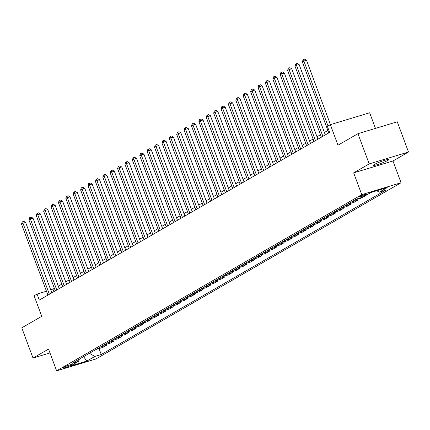<?xml version="1.0" encoding="UTF-8"?>
<svg xmlns="http://www.w3.org/2000/svg" width="430" height="430" viewBox="0 0 430 430"><rect width="100%" height="100%" fill="white"/><g stroke="black" fill="none" stroke-linecap="round" stroke-linejoin="round"><path stroke-width="0.64" d="M374.202 164.54A8.299 0.855 159.6 0 0 373.229 165.378A8.299 0.855 159.6 0 0 379.195 164.034A8.299 0.855 159.6 0 0 387.806 160.428A8.299 0.855 159.6 0 0 388.785 159.595A8.299 0.855 159.6 0 0 382.818 160.933A8.299 0.855 159.6 0 0 374.202 164.54M359.679 196.553A4.149 0.425 159.6 0 0 359.19 196.972A4.149 0.425 159.6 0 0 362.173 196.3A4.149 0.425 159.6 0 0 366.478 194.5A4.149 0.425 159.6 0 0 366.967 194.08A4.149 0.425 159.6 0 0 363.984 194.752A4.149 0.425 159.6 0 0 359.679 196.553M375.471 128.387L369.66 112.773L330.342 124.662L327.386 126.372L329.633 132.413L39.297 300.097L37.05 294.055L34.094 295.759L41.737 316.308L21.78 327.837L33.019 358.056L49.966 352.933M408.5 152.016L397.261 121.797L357.943 133.687L369.182 163.905L353.659 172.871L361.754 194.629L401.072 182.739L392.977 160.981L408.5 152.016L369.182 163.905M361.754 194.629L56.631 370.848L95.949 358.959L401.072 182.739M70.063 365.667L71.364 364.914A4.021 0.414 159.6 0 0 71.837 364.511A4.021 0.414 159.6 0 0 68.945 365.161A4.021 0.414 159.6 0 0 64.774 366.908L63.473 367.655A4.021 0.414 159.6 0 0 63 368.064A4.021 0.414 159.6 0 0 65.892 367.413A4.021 0.414 159.6 0 0 70.063 365.667L69.773 364.893M89.435 353.293L94.82 356.454L101.249 354.508L385.672 190.243L379.244 192.183L376.777 190.737M94.82 356.454L86.838 361.066L70.472 366.011L78.459 361.404L79.378 359.098M379.244 192.183L387.226 187.577L370.864 192.522L362.882 197.133L356.448 199.079L72.025 363.345L78.459 361.404M330.342 124.662L337.985 145.211L357.943 133.687M56.631 370.848L48.542 349.09L33.019 358.056M54.4 288.423L50.729 289.917M46.456 291.212L37.05 294.055M327.88 130.467L324.403 132.478M320.49 134.74L317.012 136.751M313.099 139.008L309.621 141.018M305.708 143.276L302.231 145.286M298.318 147.544L294.835 149.554M290.927 151.817L287.444 153.822M283.537 156.085L280.054 158.095M276.141 160.352L272.663 162.363M268.75 164.62L265.272 166.63M261.359 168.888L257.882 170.898M253.969 173.161L250.486 175.171M246.578 177.429L243.095 179.439M239.188 181.697L235.704 183.707M231.791 185.964L228.314 187.975M224.401 190.237L220.923 192.248M217.01 194.505L213.533 196.515M209.62 198.773L206.137 200.783M202.229 203.041L198.746 205.051M194.838 207.308L191.355 209.319M187.448 211.581L183.965 213.592M180.052 215.849L176.574 217.859M172.661 220.117L169.183 222.127M165.27 224.385L161.793 226.395M157.88 228.658L154.397 230.668M150.489 232.926L147.006 234.936M143.099 237.193L139.616 239.204M135.703 241.461L132.225 243.471M128.312 245.729L124.834 247.739M120.921 250.002L117.444 252.012M113.531 254.27L110.048 256.28M106.14 258.537L102.657 260.548M98.749 262.805L95.267 264.815M91.353 267.078L87.876 269.089M83.963 271.346L80.485 273.356M76.572 275.614L73.095 277.624M69.182 279.882L65.704 281.892M61.791 284.149L58.308 286.16M53.895 291.669L52.992 289.234M101.249 354.508L99.034 348.558M96.153 349.413A5.187 4.407 60 0 0 96.481 349.327L102.91 347.386L106.753 345.166L106.425 344.285M371.246 192.409L368.617 193.817M365.07 195.865L365.425 195.666M365.457 195.752L361.614 197.972L355.18 199.912A5.187 4.407 60 0 1 354.858 199.998M351.305 202.046A5.187 4.407 60 0 0 351.632 201.966L358.061 200.02L357.738 199.144M358.061 200.02L354.218 202.24L347.789 204.185A5.187 4.407 60 0 1 347.462 204.266M343.914 206.314A5.187 4.407 60 0 0 344.242 206.233L350.67 204.288L350.348 203.411M350.67 204.288L346.827 206.507L340.399 208.453A5.187 4.407 60 0 1 340.071 208.534M336.523 210.587A5.187 4.407 60 0 0 336.851 210.501L343.28 208.555L342.952 207.679M343.28 208.555L339.437 210.775L333.008 212.721A5.187 4.407 60 0 1 332.68 212.807M329.133 214.855A5.187 4.407 60 0 0 329.461 214.769L335.889 212.828L335.561 211.947M335.889 212.828L332.046 215.048L325.617 216.989A5.187 4.407 60 0 1 325.29 217.075M321.742 219.123A5.187 4.407 60 0 0 322.07 219.042L328.498 217.096L328.171 216.22M328.498 217.096L324.655 219.316L318.227 221.262A5.187 4.407 60 0 1 317.899 221.343M314.351 223.39A5.187 4.407 60 0 0 314.679 223.31L321.108 221.364L320.78 220.488M321.108 221.364L317.265 223.584L310.831 225.53A5.187 4.407 60 0 1 310.508 225.61M306.961 227.663A5.187 4.407 60 0 0 307.283 227.577L313.717 225.632L313.389 224.756M313.717 225.632L309.869 227.852L303.44 229.797A5.187 4.407 60 0 1 303.112 229.883M299.565 231.931A5.187 4.407 60 0 0 299.893 231.845L306.321 229.905L305.999 229.023M306.321 229.905L302.478 232.125L296.05 234.065A5.187 4.407 60 0 1 295.722 234.151M292.174 236.199A5.187 4.407 60 0 0 292.502 236.113L298.931 234.173L298.608 233.297M298.931 234.173L295.087 236.392L288.659 238.333A5.187 4.407 60 0 1 288.331 238.419M284.784 240.467A5.187 4.407 60 0 0 285.112 240.386L291.54 238.44L291.212 237.564M291.54 238.44L287.697 240.66L281.268 242.606A5.187 4.407 60 0 1 280.94 242.687M277.393 244.734A5.187 4.407 60 0 0 277.721 244.654L284.149 242.708L283.821 241.832M284.149 242.708L280.306 244.928L273.878 246.874A5.187 4.407 60 0 1 273.55 246.954M270.002 249.008A5.187 4.407 60 0 0 270.33 248.922L276.759 246.976L276.431 246.1M276.759 246.976L272.916 249.196L266.487 251.142A5.187 4.407 60 0 1 266.159 251.227M262.612 253.275A5.187 4.407 60 0 0 262.934 253.189L269.368 251.249L269.04 250.368M269.368 251.249L265.525 253.469L259.091 255.409A5.187 4.407 60 0 1 258.769 255.495M255.216 257.543A5.187 4.407 60 0 0 255.544 257.462L261.972 255.517L261.65 254.641M261.972 255.517L258.129 257.737L251.7 259.682A5.187 4.407 60 0 1 251.373 259.763M247.825 261.811A5.187 4.407 60 0 0 248.153 261.73L254.581 259.784L254.259 258.908M254.581 259.784L250.738 262.004L244.31 263.95A5.187 4.407 60 0 1 243.982 264.031M240.434 266.084A5.187 4.407 60 0 0 240.762 265.998L247.191 264.052L246.863 263.176M247.191 264.052L243.348 266.272L236.919 268.218A5.187 4.407 60 0 1 236.591 268.304M233.044 270.352A5.187 4.407 60 0 0 233.372 270.266L239.8 268.325L239.472 267.444M239.8 268.325L235.957 270.545L229.529 272.486A5.187 4.407 60 0 1 229.201 272.572M225.653 274.62A5.187 4.407 60 0 0 225.981 274.534L232.41 272.593L232.082 271.717M232.41 272.593L228.566 274.813L222.138 276.753A5.187 4.407 60 0 1 221.81 276.839M218.263 278.887A5.187 4.407 60 0 0 218.59 278.807L225.019 276.861L224.691 275.985M225.019 276.861L221.176 279.081L214.742 281.026A5.187 4.407 60 0 1 214.419 281.107M210.872 283.155A5.187 4.407 60 0 0 211.195 283.074L217.628 281.129L217.3 280.252M217.628 281.129L213.78 283.348L207.351 285.294A5.187 4.407 60 0 1 207.024 285.375M203.476 287.428A5.187 4.407 60 0 0 203.804 287.342L210.232 285.402L209.91 284.52M210.232 285.402L206.389 287.616L199.961 289.562A5.187 4.407 60 0 1 199.633 289.648M196.085 291.696A5.187 4.407 60 0 0 196.413 291.61L202.842 289.669L202.514 288.788M202.842 289.669L198.999 291.889L192.57 293.83A5.187 4.407 60 0 1 192.242 293.916M188.695 295.964A5.187 4.407 60 0 0 189.023 295.883L195.451 293.937L195.123 293.061M195.451 293.937L191.608 296.157L185.179 298.103A5.187 4.407 60 0 1 184.852 298.183M181.304 300.231A5.187 4.407 60 0 0 181.632 300.151L188.06 298.205L187.733 297.329M188.06 298.205L184.217 300.425L177.789 302.371A5.187 4.407 60 0 1 177.461 302.451M173.913 304.504A5.187 4.407 60 0 0 174.241 304.418L180.67 302.473L180.342 301.597M180.67 302.473L176.827 304.693L170.398 306.638A5.187 4.407 60 0 1 170.07 306.724M166.523 308.772A5.187 4.407 60 0 0 166.845 308.686L173.279 306.746L172.951 305.864M173.279 306.746L169.431 308.966L163.002 310.906A5.187 4.407 60 0 1 162.68 310.992M159.127 313.04A5.187 4.407 60 0 0 159.455 312.959L165.883 311.014L165.561 310.137M165.883 311.014L162.04 313.233L155.612 315.179A5.187 4.407 60 0 1 155.284 315.26M151.736 317.308A5.187 4.407 60 0 0 152.064 317.227L158.493 315.281L158.17 314.405M158.493 315.281L154.65 317.501L148.221 319.447A5.187 4.407 60 0 1 147.893 319.528M144.346 321.575A5.187 4.407 60 0 0 144.674 321.495L151.102 319.549L150.774 318.673M151.102 319.549L147.259 321.769L140.83 323.715A5.187 4.407 60 0 1 140.502 323.795M136.955 325.849A5.187 4.407 60 0 0 137.283 325.763L143.711 323.822L143.383 322.941M143.711 323.822L139.868 326.042L133.44 327.983A5.187 4.407 60 0 1 133.112 328.068M129.564 330.116A5.187 4.407 60 0 0 129.892 330.03L136.321 328.09L135.993 327.208M136.321 328.09L132.478 330.31L126.049 332.25A5.187 4.407 60 0 1 125.721 332.336M122.174 334.384A5.187 4.407 60 0 0 122.502 334.303L128.93 332.358L128.602 331.482M128.93 332.358L125.087 334.578L118.653 336.523A5.187 4.407 60 0 1 118.331 336.604M114.783 338.652A5.187 4.407 60 0 0 115.106 338.571L121.534 336.625L121.212 335.749M121.534 336.625L117.691 338.845L111.262 340.791A5.187 4.407 60 0 1 110.935 340.872M107.387 342.925A5.187 4.407 60 0 0 107.715 342.839L114.144 340.893L113.821 340.017M114.144 340.893L110.3 343.113L103.872 345.059A5.187 4.407 60 0 1 103.544 345.145M99.996 347.193A5.187 4.407 60 0 0 100.324 347.107L106.753 345.166M83.56 356.685L86.838 361.066M353.659 172.871L392.977 160.981M51.826 292.862L25.633 222.444L22.978 223.251L49.391 294.27M21.5 224.105L22.156 222.036L22.747 221.692L22.978 223.251L21.5 224.105L47.913 295.125M22.747 221.692L23.811 221.369L25.633 222.444M59.216 288.594L33.024 218.177L30.369 218.977L56.782 289.997M28.891 219.832L29.546 217.763L30.138 217.424L30.369 218.977L28.891 219.832L55.303 290.852M30.138 217.424L31.202 217.102L33.024 218.177M66.607 284.327L40.42 213.909L37.759 214.71L64.172 285.73M36.281 215.564L36.937 213.495L37.528 213.156L37.759 214.71L36.281 215.564L62.694 286.584M37.528 213.156L38.592 212.834L40.42 213.909M73.998 280.059L47.811 209.641L45.15 210.442L71.563 281.462M43.672 211.297L44.333 209.227L44.924 208.883L45.15 210.442L43.672 211.297L70.085 282.317M44.924 208.883L45.983 208.566L47.811 209.641M81.388 275.786L55.201 205.368L52.546 206.174L78.959 277.194M51.068 207.029L51.724 204.959L52.315 204.615L52.546 206.174L51.068 207.029L77.481 278.049M52.315 204.615L53.374 204.293L55.201 205.368M88.779 271.518L62.592 201.1L59.937 201.906L86.349 272.926M58.459 202.756L59.114 200.692L59.705 200.348L59.937 201.906L58.459 202.756L84.871 273.776M59.705 200.348L60.77 200.025L62.592 201.1M96.169 267.25L69.982 196.832L67.327 197.633L93.74 268.653M65.849 198.488L66.505 196.419L67.096 196.08L67.327 197.633L65.849 198.488L92.262 269.508M67.096 196.08L68.16 195.757L69.982 196.832M103.566 262.983L77.373 192.565L74.718 193.366L101.131 264.385M73.24 194.22L73.895 192.151L74.487 191.812L74.718 193.366L73.24 194.22L99.653 265.24M74.487 191.812L75.551 191.49L77.373 192.565M110.956 258.715L84.769 188.292L82.108 189.098L108.521 260.118M80.63 189.952L81.286 187.883L81.877 187.539L82.108 189.098L80.63 189.952L107.043 260.972M81.877 187.539L82.942 187.222L84.769 188.292M118.347 254.442L92.16 184.024L89.499 184.83L115.912 255.85M88.021 185.685L88.677 183.615L89.268 183.271L89.499 184.83L88.021 185.685L114.434 256.705M89.268 183.271L90.332 182.949L92.16 184.024M125.737 250.174L99.55 179.756L96.895 180.557L123.302 251.577M95.417 181.412L96.073 179.342L96.664 179.004L96.895 180.557L95.417 181.412L121.824 252.431M96.664 179.004L97.723 178.681L99.55 179.756M133.128 245.906L106.941 175.488L104.286 176.289L130.698 247.309M102.808 177.144L103.463 175.075L104.055 174.736L104.286 176.289L102.808 177.144L129.22 248.164M104.055 174.736L105.114 174.413L106.941 175.488M140.519 241.638L114.332 171.221L111.676 172.022L138.089 243.041M110.198 172.876L110.854 170.807L111.445 170.463L111.676 172.022L110.198 172.876L136.611 243.896M111.445 170.463L112.509 170.146L114.332 171.221M147.915 237.365L121.722 166.948L119.067 167.754L145.48 238.774M117.589 168.608L118.245 166.539L118.836 166.195L119.067 167.754L117.589 168.608L144.002 239.628M118.836 166.195L119.9 165.873L121.722 166.948M155.305 233.098L129.113 162.68L126.458 163.486L152.87 234.506M124.98 164.335L125.635 162.271L126.227 161.927L126.458 163.486L124.98 164.335L151.392 235.355M126.227 161.927L127.291 161.605L129.113 162.68M162.696 228.83L136.509 158.412L133.848 159.213L160.261 230.233M132.37 160.067L133.026 157.998L133.617 157.659L133.848 159.213L132.37 160.067L158.783 231.087M133.617 157.659L134.681 157.337L136.509 158.412M170.087 224.562L143.9 154.144L141.244 154.945L167.652 225.965M139.761 155.8L140.422 153.73L141.013 153.392L141.244 154.945L139.761 155.8L166.174 226.82M141.013 153.392L142.072 153.069L143.9 154.144M177.477 220.289L151.29 149.871L148.635 150.677L175.048 221.697M147.157 151.532L147.812 149.463L148.404 149.119L148.635 150.677L147.157 151.532L173.57 222.552M148.404 149.119L149.463 148.801L151.29 149.871M184.868 216.021L158.681 145.603L156.025 146.41L182.438 217.429M154.547 147.259L155.203 145.195L155.794 144.851L156.025 146.41L154.547 147.259L180.96 218.284M155.794 144.851L156.859 144.528L158.681 145.603M192.258 211.753L166.071 141.336L163.416 142.136L189.829 213.156M161.938 142.991L162.594 140.922L163.185 140.583L163.416 142.136L161.938 142.991L188.351 214.011M163.185 140.583L164.249 140.261L166.071 141.336M199.654 207.486L173.462 137.068L170.807 137.869L197.22 208.889M169.329 138.723L169.984 136.654L170.576 136.315L170.807 137.869L169.329 138.723L195.741 209.743M170.576 136.315L171.64 135.993L173.462 137.068M207.045 203.218L180.858 132.8L178.197 133.601L204.61 204.621M176.719 134.456L177.375 132.386L177.966 132.042L178.197 133.601L176.719 134.456L203.132 205.475M177.966 132.042L179.03 131.725L180.858 132.8M214.436 198.945L188.249 128.527L185.588 129.333L212.001 200.353M184.11 130.188L184.766 128.119L185.362 127.774L185.588 129.333L184.11 130.188L210.523 201.208M185.362 127.774L186.421 127.452L188.249 128.527M221.826 194.677L195.639 124.259L192.984 125.066L219.397 196.085M191.506 125.915L192.162 123.851L192.753 123.507L192.984 125.066L191.506 125.915L217.913 196.935M192.753 123.507L193.812 123.184L195.639 124.259M229.217 190.409L203.03 119.992L200.375 120.792L226.787 191.812M198.897 121.647L199.552 119.578L200.143 119.239L200.375 120.792L198.897 121.647L225.309 192.667M200.143 119.239L201.208 118.916L203.03 119.992M236.607 186.142L210.421 115.724L207.765 116.525L234.178 187.544M206.287 117.379L206.943 115.31L207.534 114.971L207.765 116.525L206.287 117.379L232.7 188.399M207.534 114.971L208.598 114.649L210.421 115.724M244.003 181.869L217.811 111.451L215.156 112.257L241.569 183.277M213.678 113.111L214.333 111.042L214.925 110.698L215.156 112.257L213.678 113.111L240.09 184.131M214.925 110.698L215.989 110.381L217.811 111.451M251.394 177.601L225.207 107.183L222.547 107.989L248.959 179.009M221.068 108.838L221.724 106.774L222.315 106.43L222.547 107.989L221.068 108.838L247.481 179.864M222.315 106.43L223.38 106.108L225.207 107.183M258.785 173.333L232.598 102.915L229.937 103.716L256.35 174.736M228.459 104.571L229.115 102.501L229.706 102.163L229.937 103.716L228.459 104.571L254.872 175.59M229.706 102.163L230.77 101.84L232.598 102.915M266.175 169.065L239.988 98.647L237.333 99.448L263.74 170.468M235.855 100.303L236.511 98.233L237.102 97.895L237.333 99.448L235.855 100.303L262.262 171.323M237.102 97.895L238.161 97.572L239.988 98.647M273.566 164.798L247.379 94.38L244.724 95.181L271.137 166.2M243.246 96.035L243.901 93.966L244.493 93.622L244.724 95.181L243.246 96.035L269.658 167.055M244.493 93.622L245.551 93.305L247.379 94.38M280.957 160.524L254.77 90.106L252.114 90.913L278.527 161.933M250.636 91.767L251.292 89.698L251.883 89.354L252.114 90.913L250.636 91.767L277.049 162.787M251.883 89.354L252.947 89.031L254.77 90.106M288.353 156.257L262.16 85.839L259.505 86.645L285.918 157.665M258.027 87.494L258.683 85.43L259.274 85.086L259.505 86.645L258.027 87.494L284.44 158.514M259.274 85.086L260.338 84.764L262.16 85.839M295.743 151.989L269.551 81.571L266.896 82.372L293.308 153.392M265.418 83.227L266.073 81.157L266.664 80.819L266.896 82.372L265.418 83.227L291.83 154.246M266.664 80.819L267.729 80.496L269.551 81.571M303.134 147.721L276.947 77.303L274.286 78.104L300.699 149.124M272.808 78.959L273.464 76.889L274.055 76.551L274.286 78.104L272.808 78.959L299.221 149.979M274.055 76.551L275.119 76.228L276.947 77.303M310.524 143.448L284.337 73.03L281.677 73.836L308.09 144.856M280.199 74.691L280.86 72.622L281.451 72.278L281.677 73.836L280.199 74.691L306.612 145.711M281.451 72.278L282.51 71.96L284.337 73.03M317.915 139.18L291.728 68.762L289.073 69.569L315.486 140.588M287.595 70.418L288.25 68.354L288.842 68.01L289.073 69.569L287.595 70.418L314.002 141.438M288.842 68.01L289.901 67.687L291.728 68.762M325.306 134.912L299.119 64.495L296.463 65.296L322.876 136.315M294.985 66.15L295.641 64.081L296.232 63.742L296.463 65.296L294.985 66.15L321.398 137.17M296.232 63.742L297.297 63.42L299.119 64.495M330.46 124.625L306.509 60.227L303.854 61.028L328.02 126.006M302.376 61.882L303.032 59.813L303.623 59.474L303.854 61.028L302.376 61.882L328.789 132.902M303.623 59.474L304.687 59.152L306.509 60.227M100.324 347.107L96.481 349.327M107.715 342.839L103.872 345.059M115.106 338.571L111.262 340.791M122.502 334.303L118.653 336.523M129.892 330.03L126.049 332.25M137.283 325.763L133.44 327.983M144.674 321.495L140.83 323.715M152.064 317.227L148.221 319.447M159.455 312.959L155.612 315.179M166.845 308.686L163.002 310.906M174.241 304.418L170.398 306.638M181.632 300.151L177.789 302.371M189.023 295.883L185.179 298.103M196.413 291.61L192.57 293.83M203.804 287.342L199.961 289.562M211.195 283.074L207.351 285.294M218.59 278.807L214.742 281.026M225.981 274.534L222.138 276.753M233.372 270.266L229.529 272.486M240.762 265.998L236.919 268.218M248.153 261.73L244.31 263.95M255.544 257.462L251.7 259.682M262.934 253.189L259.091 255.409M270.33 248.922L266.487 251.142M277.721 244.654L273.878 246.874M285.112 240.386L281.268 242.606M292.502 236.113L288.659 238.333M299.893 231.845L296.05 234.065M307.283 227.577L303.44 229.797M314.679 223.31L310.831 225.53M322.07 219.042L318.227 221.262M329.461 214.769L325.617 216.989M336.851 210.501L333.008 212.721M344.242 206.233L340.399 208.453M351.632 201.966L347.789 204.185M356.835 198.961L355.18 199.912M71.213 364.511L71.364 364.914"/></g></svg>

